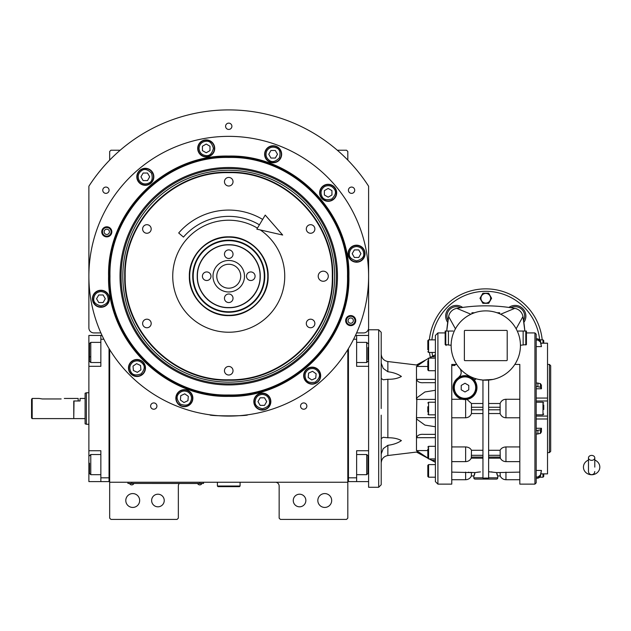 <?xml version="1.0" encoding="UTF-8"?>
<svg xmlns="http://www.w3.org/2000/svg" width="631" height="631" viewBox="0 0 631 631"><rect width="100%" height="100%" fill="white"/><g stroke="black" fill="none" stroke-linecap="round" stroke-linejoin="round"><path stroke-width="0.95" d="M299.559 494.207A6.302 6.302 0 0 0 293.257 500.509A6.302 6.302 0 0 0 299.559 506.811A6.302 6.302 0 0 0 305.854 500.509A6.302 6.302 0 0 0 299.559 494.207M157.931 494.207A6.302 6.302 0 0 0 151.629 500.509A6.302 6.302 0 0 0 157.931 506.811A6.302 6.302 0 0 0 164.234 500.509A6.302 6.302 0 0 0 157.931 494.207M109.668 349.598L109.668 482.242L347.815 482.242L347.815 518.146L346.553 519.408L280.409 519.408L279.147 518.146L279.147 486.02A3.778 3.778 0 0 0 275.368 482.242M109.668 482.242L109.668 518.146L110.93 519.408L177.082 519.408L178.344 518.146L178.344 486.02A3.778 3.778 0 0 1 179.307 483.496M331.685 500.509A6.933 6.933 0 0 0 324.76 493.576A6.933 6.933 0 0 0 317.827 500.509A6.933 6.933 0 0 0 324.76 507.434A6.933 6.933 0 0 0 331.685 500.509M347.815 457.98L347.815 420.033M347.815 482.242L347.815 349.598M225.59 126.279A3.147 3.147 0 0 0 228.745 129.434A3.147 3.147 0 0 0 231.892 126.279A3.147 3.147 0 0 0 228.745 123.132A3.147 3.147 0 0 0 225.59 126.279M102.766 190.223A3.147 3.147 0 0 0 105.921 193.37A3.147 3.147 0 0 0 109.068 190.223A3.147 3.147 0 0 0 105.921 187.068A3.147 3.147 0 0 0 102.766 190.223M348.422 190.223A3.147 3.147 0 0 0 351.57 193.37A3.147 3.147 0 0 0 354.717 190.223A3.147 3.147 0 0 0 351.57 187.068A3.147 3.147 0 0 0 348.422 190.223M150.62 406.08A3.147 3.147 0 0 0 153.775 409.227A3.147 3.147 0 0 0 156.922 406.08A3.147 3.147 0 0 0 153.775 402.925A3.147 3.147 0 0 0 150.62 406.08M300.569 406.08A3.147 3.147 0 0 0 303.716 409.227A3.147 3.147 0 0 0 306.863 406.08A3.147 3.147 0 0 0 303.716 402.925A3.147 3.147 0 0 0 300.569 406.08M356.594 332.923L363.566 332.923A5.04 5.04 0 0 0 368.607 327.883L368.607 186.216A166.324 166.324 0 0 0 88.884 186.216L88.884 327.883A5.04 5.04 0 0 0 93.924 332.923L100.889 332.923M139.664 500.509A6.933 6.933 0 0 0 132.731 493.576A6.933 6.933 0 0 0 125.798 500.509A6.933 6.933 0 0 0 132.731 507.434A6.933 6.933 0 0 0 139.664 500.509M109.668 160.1L109.668 151.479L110.93 150.225L120.174 150.225M337.309 150.225L346.553 150.225L347.815 151.479L347.815 160.1M202.283 483.433L199.767 483.433L203.545 483.433L203.545 482.242M129.205 483.433L199.767 483.496M199.767 482.242L199.767 483.433L131.721 483.433L131.721 482.242M127.943 482.242L127.943 483.433L131.721 483.496M129.702 483.496L133.74 483.496M197.748 483.496L201.778 483.496M228.745 157.466C165.283 155.833 108.351 212.765 109.983 276.22C108.351 339.683 165.283 396.615 228.745 394.982C292.2 396.615 349.14 339.683 347.5 276.22C349.14 212.765 292.2 155.833 228.745 157.466M348.446 276.22C350.095 340.188 292.705 397.577 228.745 395.929C164.778 397.577 107.396 340.188 109.045 276.22C107.396 212.261 164.778 154.871 228.745 156.52C292.705 154.871 350.095 212.261 348.446 276.22C350.095 212.261 292.705 154.871 228.745 156.52M337.467 276.22A108.729 108.729 0 0 0 228.745 167.499A108.729 108.729 0 0 0 120.016 276.22A108.729 108.729 0 0 0 228.745 384.949A108.729 108.729 0 0 0 337.467 276.22M121.089 276.22A107.656 107.656 0 0 1 228.745 168.572A107.656 107.656 0 0 1 336.402 276.22A107.656 107.656 0 0 1 228.745 383.877A107.656 107.656 0 0 1 121.089 276.22M334.659 276.22A105.921 105.921 0 0 0 228.745 170.307A105.921 105.921 0 0 0 122.824 276.22A105.921 105.921 0 0 0 228.745 382.141A105.921 105.921 0 0 0 334.659 276.22M348.904 276.22C350.56 340.432 292.95 398.043 228.745 396.386C164.533 398.043 106.923 340.432 108.579 276.22C106.923 212.016 164.533 154.406 228.745 156.062C292.95 154.406 350.56 212.016 348.904 276.22M213.168 415.214L209.847 414.804C208.664 416.2 248.819 416.2 247.644 414.804L244.315 415.214M355.742 320.611A5.04 5.04 0 0 1 350.702 325.651A5.04 5.04 0 0 1 345.662 320.611A5.04 5.04 0 0 1 350.702 315.571A5.04 5.04 0 0 1 355.742 320.611M111.829 231.837A5.04 5.04 0 0 1 106.789 236.877A5.04 5.04 0 0 1 101.749 231.837A5.04 5.04 0 0 1 106.789 226.797A5.04 5.04 0 0 1 111.829 231.837M88.884 276.22A139.861 139.861 0 0 0 228.745 416.089A139.861 139.861 0 0 0 368.607 276.22A139.861 139.861 0 0 0 228.745 136.359A139.861 139.861 0 0 0 88.884 276.22M320.674 375.642A8.503 8.503 0 0 0 312.164 367.139A8.503 8.503 0 0 0 303.661 375.642A8.503 8.503 0 0 0 312.164 384.145A8.503 8.503 0 0 0 320.674 375.642M270.841 401.584A8.503 8.503 0 0 0 262.33 393.081A8.503 8.503 0 0 0 253.828 401.584A8.503 8.503 0 0 0 262.33 410.087A8.503 8.503 0 0 0 270.841 401.584M192.857 398.177A8.503 8.503 0 0 0 184.355 389.674A8.503 8.503 0 0 0 175.852 398.177A8.503 8.503 0 0 0 184.355 406.687A8.503 8.503 0 0 0 192.857 398.177M145.477 367.991A8.503 8.503 0 0 0 136.974 359.489A8.503 8.503 0 0 0 128.472 367.991A8.503 8.503 0 0 0 136.974 376.502A8.503 8.503 0 0 0 145.477 367.991M109.439 298.763A8.503 8.503 0 0 0 100.936 290.252A8.503 8.503 0 0 0 92.426 298.763A8.503 8.503 0 0 0 100.936 307.265A8.503 8.503 0 0 0 109.439 298.763M153.83 176.806A8.503 8.503 0 0 0 145.319 168.303A8.503 8.503 0 0 0 136.817 176.806A8.503 8.503 0 0 0 145.319 185.309A8.503 8.503 0 0 0 153.83 176.806M214.714 148.411A8.503 8.503 0 0 0 206.211 139.908A8.503 8.503 0 0 0 197.7 148.411A8.503 8.503 0 0 0 206.211 156.922A8.503 8.503 0 0 0 214.714 148.411M281.639 154.272A8.503 8.503 0 0 0 273.128 145.761A8.503 8.503 0 0 0 264.626 154.272A8.503 8.503 0 0 0 273.128 162.774A8.503 8.503 0 0 0 281.639 154.272M336.67 192.802A8.503 8.503 0 0 0 328.159 184.299A8.503 8.503 0 0 0 319.657 192.802A8.503 8.503 0 0 0 328.159 201.305A8.503 8.503 0 0 0 336.67 192.802M365.057 253.686A8.503 8.503 0 0 0 356.554 245.183A8.503 8.503 0 0 0 348.052 253.686A8.503 8.503 0 0 0 356.554 262.196A8.503 8.503 0 0 0 365.057 253.686M318.205 276.22A5.04 5.04 0 0 0 323.246 281.26A5.04 5.04 0 0 0 328.286 276.22A5.04 5.04 0 0 0 323.246 271.18A5.04 5.04 0 0 0 318.205 276.22M125.19 276.22C123.763 331.559 173.407 381.211 228.745 379.783C284.084 381.211 333.728 331.559 332.3 276.22C333.728 220.889 284.084 171.238 228.745 172.665C173.407 171.238 123.763 220.889 125.19 276.22M124.725 276.22C123.297 331.803 173.162 381.668 228.745 380.241C284.321 381.668 334.193 331.803 332.758 276.22C334.193 220.645 284.321 170.772 228.745 172.208C173.162 170.772 123.297 220.645 124.725 276.22M228.745 315.618C207.686 316.163 188.803 297.28 189.347 276.22C188.803 255.169 207.686 236.286 228.745 236.822C249.797 236.286 268.68 255.169 268.143 276.22C268.68 297.28 249.797 316.163 228.745 315.618M260.287 229.944A56.009 56.009 0 0 1 228.745 332.229A56.009 56.009 0 0 1 172.736 276.22A56.009 56.009 0 0 1 257.448 228.13M146.905 233.257A4.283 4.283 0 0 0 151.188 228.974A4.283 4.283 0 0 0 146.905 224.691A4.283 4.283 0 0 0 142.622 228.974A4.283 4.283 0 0 0 146.905 233.257M146.905 327.757A4.283 4.283 0 0 0 151.188 323.474A4.283 4.283 0 0 0 146.905 319.191A4.283 4.283 0 0 0 142.622 323.474A4.283 4.283 0 0 0 146.905 327.757M228.745 375.011A4.283 4.283 0 0 0 233.028 370.728A4.283 4.283 0 0 0 228.745 366.445A4.283 4.283 0 0 0 224.462 370.728A4.283 4.283 0 0 0 228.745 375.011M310.586 327.757A4.283 4.283 0 0 0 314.869 323.474A4.283 4.283 0 0 0 310.586 319.191A4.283 4.283 0 0 0 306.303 323.474A4.283 4.283 0 0 0 310.586 327.757M310.586 233.257A4.283 4.283 0 0 0 314.869 228.974A4.283 4.283 0 0 0 310.586 224.691A4.283 4.283 0 0 0 306.303 228.974A4.283 4.283 0 0 0 310.586 233.257M228.745 186.003A4.283 4.283 0 0 0 233.028 181.72A4.283 4.283 0 0 0 228.745 177.437A4.283 4.283 0 0 0 224.462 181.72A4.283 4.283 0 0 0 228.745 186.003M102.474 231.837A4.314 4.314 0 0 1 106.789 227.523A4.314 4.314 0 0 1 111.103 231.837A4.314 4.314 0 0 1 106.789 236.152A4.314 4.314 0 0 1 102.474 231.837M109.431 231.837A2.642 2.642 0 0 0 106.789 229.187A2.642 2.642 0 0 0 104.139 231.837A2.642 2.642 0 0 0 106.789 234.48A2.642 2.642 0 0 0 109.431 231.837M356.554 246.508C352.224 246.966 349.826 249.355 349.369 253.686C348.967 257.085 351.357 259.475 356.554 260.871C361.752 259.475 364.142 257.085 363.74 253.686C363.282 249.355 360.885 246.966 356.554 246.508M356.554 245.498A8.187 8.187 180 0 0 348.367 253.686A8.187 8.187 0 0 0 356.554 261.881A8.187 8.187 0 0 0 364.742 253.686A8.187 8.187 180 0 0 356.554 245.498M358.739 257.464L360.916 253.686L358.739 249.908L354.37 249.908L352.193 253.686L354.37 257.464L358.739 257.464M262.33 394.399C258 394.856 255.61 397.254 255.153 401.584C254.743 404.976 257.14 407.374 262.33 408.77C267.528 407.374 269.926 404.976 269.516 401.584C269.058 397.254 266.668 394.856 262.33 394.399M262.33 393.397A8.187 8.187 180 0 0 254.143 401.584A8.187 8.187 0 0 0 262.33 409.771A8.187 8.187 0 0 0 270.525 401.584A8.187 8.187 180 0 0 262.33 393.397M264.515 405.362L266.7 401.584L264.515 397.806L260.153 397.806L257.969 401.584L260.153 405.362L264.515 405.362M100.936 291.577C96.598 292.035 94.208 294.432 93.751 298.763C93.341 302.154 95.738 304.552 100.936 305.94C106.126 304.552 108.524 302.154 108.114 298.763C107.656 294.432 105.267 292.035 100.936 291.577M100.936 290.568A8.187 8.187 180 0 0 92.741 298.763A8.187 8.187 0 0 0 100.936 306.95A8.187 8.187 0 0 0 109.124 298.763A8.187 8.187 180 0 0 100.936 290.568M103.113 302.541L105.298 298.763L103.113 294.977L98.751 294.977L96.567 298.763L98.751 302.541L103.113 302.541M324.571 186.579C321.053 189.142 320.169 192.416 321.944 196.391C323.285 199.538 326.558 200.413 331.756 199.017C335.558 195.216 336.433 191.95 334.383 189.213C331.819 185.688 328.554 184.812 324.571 186.579M324.066 185.711A8.187 8.187 150 0 0 321.069 196.896A8.187 8.187 -30 0 0 332.261 199.893A8.187 8.187 -30 0 0 335.258 188.708A8.187 8.187 150 0 0 324.066 185.711M331.945 194.987L331.945 190.617L328.159 188.44L324.381 190.617L324.381 194.987L328.159 197.164L331.945 194.987M266.913 150.675C265.138 154.658 266.022 157.924 269.54 160.487C272.276 162.538 275.55 161.662 279.352 157.86C280.748 152.663 279.864 149.389 276.725 148.048C272.742 146.282 269.476 147.157 266.913 150.675M266.037 150.17A8.187 8.187 120 0 0 269.035 161.362A8.187 8.187 -60 0 0 280.227 158.365A8.187 8.187 -60 0 0 277.23 147.173A8.187 8.187 120 0 0 266.037 150.17M277.498 154.272L275.313 150.486L270.951 150.486L268.767 154.272L270.951 158.05L275.313 158.05L277.498 154.272M199.025 148.411C199.483 152.741 201.873 155.139 206.211 155.597C209.602 156.007 212 153.609 213.388 148.411C212 143.213 209.602 140.823 206.211 141.234C201.873 141.691 199.483 144.081 199.025 148.411M198.016 148.411A8.187 8.187 90 0 0 206.211 156.606A8.187 8.187 -90 0 0 214.398 148.411A8.187 8.187 -90 0 0 206.211 140.224A8.187 8.187 90 0 0 198.016 148.411M209.989 146.234L206.211 144.049L202.425 146.234L202.425 150.596L206.211 152.781L209.989 150.596L209.989 146.234M139.104 180.395C141.659 183.921 144.933 184.796 148.916 183.022C152.055 181.681 152.931 178.407 151.543 173.217C147.741 169.408 144.467 168.532 141.73 170.583C138.205 173.146 137.329 176.42 139.104 180.395M138.228 180.9A8.187 8.187 60 0 0 149.413 183.897A8.187 8.187 -120 0 0 152.41 172.713A8.187 8.187 -120 0 0 141.226 169.715A8.187 8.187 60 0 0 138.228 180.9M147.504 173.028L143.142 173.028L140.958 176.806L143.142 180.584L147.504 180.584L149.689 176.806L147.504 173.028M309.135 369.135C305.396 371.375 304.245 374.562 305.656 378.679C306.721 381.929 309.9 383.088 315.2 382.149C319.325 378.695 320.477 375.516 318.679 372.605C316.431 368.875 313.252 367.715 309.135 369.135M308.709 368.22A8.187 8.187 155 0 0 304.741 379.105A8.187 8.187 -25 0 0 315.626 383.064A8.187 8.187 -25 0 0 319.586 372.18A8.187 8.187 155 0 0 308.709 368.22M315.745 378.15L316.123 373.797L312.55 371.296L308.591 373.142L308.212 377.488L311.785 379.988L315.745 378.15M188.472 392.293C184.662 390.187 181.334 390.77 178.47 394.06C176.191 396.607 176.775 399.944 180.237 404.061C185.293 405.899 188.63 405.315 190.239 402.302C192.352 398.492 191.761 395.156 188.472 392.293M189.055 391.472A8.187 8.187 -145 0 0 177.65 393.484A8.187 8.187 35 0 0 179.661 404.889A8.187 8.187 35 0 0 191.067 402.878A8.187 8.187 -145 0 0 189.055 391.472M183.976 402.531L187.928 400.685L188.314 396.331L184.733 393.831L180.781 395.676L180.403 400.022L183.976 402.531M132.857 362.107C129.568 364.97 128.976 368.307 131.09 372.116C132.707 375.13 136.036 375.713 141.092 373.875C144.554 369.758 145.138 366.422 142.858 363.874C139.995 360.585 136.667 360.001 132.857 362.107M132.273 361.287A8.187 8.187 145 0 0 130.262 372.692A8.187 8.187 -35 0 0 141.675 374.704A8.187 8.187 -35 0 0 143.687 363.298A8.187 8.187 145 0 0 132.273 361.287M140.926 369.837L140.547 365.491L136.596 363.645L133.015 366.146L133.401 370.5L137.353 372.345L140.926 369.837M355.008 320.611A4.314 4.314 0 0 1 350.702 324.926A4.314 4.314 0 0 1 346.387 320.611A4.314 4.314 0 0 1 350.702 316.297A4.314 4.314 0 0 1 355.008 320.611M348.052 320.611A2.642 2.642 0 0 0 350.702 323.261A2.642 2.642 0 0 0 353.344 320.611A2.642 2.642 0 0 0 350.702 317.969A2.642 2.642 0 0 0 348.052 320.611M197.408 276.22C196.982 292.965 212 307.991 228.745 307.557C245.483 307.991 260.508 292.965 260.075 276.22C260.508 259.483 245.483 244.457 228.745 244.891C212 244.457 196.982 259.483 197.408 276.22M197.243 276.22C196.809 293.06 211.913 308.157 228.745 307.723C245.577 308.157 260.682 293.06 260.248 276.22C260.682 259.388 245.577 244.292 228.745 244.725C211.913 244.292 196.809 259.388 197.243 276.22M228.745 264.255A11.973 11.973 0 0 0 216.772 276.22A11.973 11.973 0 0 0 228.745 288.193A11.973 11.973 0 0 0 240.711 276.22A11.973 11.973 0 0 0 228.745 264.255M206.692 280.511A4.283 4.283 0 0 0 210.975 276.22A4.283 4.283 0 0 0 206.692 271.937A4.283 4.283 0 0 0 202.409 276.22A4.283 4.283 0 0 0 206.692 280.511M228.745 302.557A4.283 4.283 0 0 0 233.028 298.274A4.283 4.283 0 0 0 228.745 293.991A4.283 4.283 0 0 0 224.462 298.274A4.283 4.283 0 0 0 228.745 302.557M250.791 280.511A4.283 4.283 0 0 0 255.082 276.22A4.283 4.283 0 0 0 250.791 271.937A4.283 4.283 0 0 0 246.508 276.22A4.283 4.283 0 0 0 250.791 280.511M228.745 258.458A4.283 4.283 0 0 0 233.028 254.175A4.283 4.283 0 0 0 228.745 249.892A4.283 4.283 0 0 0 224.462 254.175A4.283 4.283 0 0 0 228.745 258.458M228.745 260.477A15.751 15.751 0 0 0 212.994 276.22A15.751 15.751 0 0 0 228.745 291.972A15.751 15.751 0 0 0 244.497 276.22A15.751 15.751 0 0 0 228.745 260.477M231.041 237.232A39.059 39.059 0 0 0 189.75 273.925A39.059 39.059 0 0 0 226.442 315.216A39.059 39.059 0 0 0 267.733 278.523A39.059 39.059 0 0 0 231.041 237.232M230.867 240.253A36.038 36.038 0 0 0 192.77 274.106A36.038 36.038 0 0 0 226.624 312.195A36.038 36.038 0 0 0 264.72 278.342A36.038 36.038 0 0 0 230.867 240.253M226.655 311.714A35.549 35.549 0 0 1 193.26 274.13A35.549 35.549 0 0 1 230.836 240.734A35.549 35.549 0 0 1 264.231 278.318A35.549 35.549 0 0 1 226.655 311.714M234.314 245.222A31.503 31.503 0 0 0 228.879 244.725M228.603 244.725A31.503 31.503 0 0 0 223.169 245.222M222.025 245.451A31.503 31.503 0 0 0 217.23 246.902M216.149 247.352A31.503 31.503 0 0 0 211.732 249.71M210.762 250.357A31.503 31.503 0 0 0 206.889 253.544M206.061 254.364A31.503 31.503 0 0 0 202.882 258.245M202.235 259.215A31.503 31.503 0 0 0 199.869 263.632M199.42 264.712A31.503 31.503 0 0 0 197.968 269.508M197.74 270.652A31.503 31.503 0 0 0 197.243 275.786M197.243 276.662A31.503 31.503 0 0 0 197.74 281.797M197.968 282.94A31.503 31.503 0 0 0 199.42 287.736M199.869 288.817A31.503 31.503 0 0 0 202.235 293.234M202.882 294.204A31.503 31.503 0 0 0 206.061 298.084M206.889 298.905A31.503 31.503 0 0 0 210.762 302.083M211.732 302.738A31.503 31.503 0 0 0 216.149 305.096M217.23 305.546A31.503 31.503 0 0 0 222.025 306.997M223.169 307.226A31.503 31.503 0 0 0 228.406 307.723M235.458 245.451A31.503 31.503 0 0 1 240.261 246.902M241.334 247.352A31.503 31.503 0 0 1 245.759 249.71M246.729 250.357A31.503 31.503 0 0 1 250.602 253.544M251.43 254.364A31.503 31.503 0 0 1 254.608 258.245M255.255 259.215A31.503 31.503 0 0 1 257.622 263.632M258.063 264.712A31.503 31.503 0 0 1 259.522 269.508M259.751 270.652A31.503 31.503 0 0 1 260.24 275.644M260.24 276.804A31.503 31.503 0 0 1 259.751 281.797M259.522 282.94A31.503 31.503 0 0 1 258.063 287.736M257.622 288.817A31.503 31.503 0 0 1 255.255 293.234M254.608 294.204A31.503 31.503 0 0 1 251.43 298.084M250.602 298.905A31.503 31.503 0 0 1 246.729 302.083M245.759 302.738A31.503 31.503 0 0 1 241.334 305.096M240.261 305.546A31.503 31.503 0 0 1 235.458 306.997M234.314 307.226A31.503 31.503 0 0 1 229.085 307.723M367.976 464.597L368.607 464.597L368.607 481.611L348.446 481.611L348.446 348.564M347.815 480.349L348.446 480.349L348.446 477.825L356.633 477.825L356.633 481.611M356.633 477.825L356.633 450.739L368.607 450.739L368.607 366.319L356.633 366.319L356.633 339.226L353.612 339.226M355.45 335.447L356.633 335.447L356.633 339.226M367.976 352.453L368.607 352.453L368.607 335.447L356.633 335.447M356.633 454.517L366.714 454.517L366.714 474.678L356.633 474.678M367.976 456.41L367.976 473.416L366.714 474.678M356.633 342.373L366.714 342.373L366.714 362.533L356.633 362.533M367.976 347.507L367.976 359.757M366.714 362.533L367.976 361.106M88.884 404.487L88.884 411.231M109.045 348.564L109.045 481.611L100.85 481.611L100.85 450.739L88.884 450.739L88.884 366.319L100.85 366.319L100.85 335.447L88.884 335.447L88.884 352.453L89.507 352.453M102.041 335.447L100.85 335.447M103.87 339.226L100.85 339.226M109.668 480.349L109.045 480.349L109.045 477.825L100.85 477.825M88.884 450.739L88.884 481.611L100.85 481.611M88.884 366.319L88.884 352.453M89.507 473.313L89.507 463.233M89.507 473.416L90.769 474.678L90.769 454.517L100.85 454.517M89.507 360.482L89.507 343.635L90.769 342.373L90.769 346.932M100.85 362.533L90.769 362.533L90.769 342.373L100.85 342.373M89.507 350.678L89.507 353.415M89.507 356.807L90.769 356.807M73.764 418.353L74.016 400.969L80.058 400.969L80.058 398.445L85.098 398.445L85.098 393.231L86.36 392.774L86.36 393.697M88.884 424.277L86.36 424.277L86.36 392.774L88.884 392.774M74.016 418.605L85.098 418.605L85.098 423.819L86.36 424.277M85.098 423.819L85.098 393.231M85.098 418.605L85.098 398.445M217.403 482.242L217.403 486.02L218.034 486.651L239.457 486.651L240.088 486.02L217.403 486.02M240.088 482.242L240.088 486.02M591.633 460.33A3.147 2.469 0 0 0 594.781 457.869A3.147 2.469 0 0 0 591.633 455.401A3.147 2.469 0 0 0 588.478 457.869A3.147 2.469 0 0 0 591.633 460.33M594.781 467.121L594.781 457.869M588.478 460.094A8.187 7.619 180 0 0 586.98 460.851A8.187 7.619 180 0 0 583.809 469.393A8.187 7.619 180 0 0 591.633 474.741A8.187 7.619 180 0 0 599.45 469.393A8.187 7.619 180 0 0 596.287 460.851A8.187 7.619 180 0 0 594.781 460.094M259.42 224.833A59.85 59.85 0 0 0 183.455 237.09L178.691 232.973A66.152 66.152 0 0 1 262.646 219.422M282.672 235.04L256.833 229.156L265.225 215.092L282.672 235.04M42.261 398.95L39.106 398.445L42.261 398.95L61.16 398.95C65.222 398.398 65.222 398.398 61.16 398.95M64.307 398.445L78.173 398.445L78.173 400.969L73.764 400.969L73.764 418.605L32.181 418.605L31.55 417.974L31.55 399.399L32.181 398.445L31.55 399.399M32.181 418.605L32.181 398.445L39.106 398.445M550.682 378.237L550.682 451.37L549.42 452.624L549.42 364.426L550.682 365.688L550.682 378.237M540.956 343.209L547.527 343.209L547.527 473.873L540.956 473.842M536.192 386.527L540.396 387.182L541.445 388.783L541.445 385.21L540.396 383.601L536.192 382.954M541.445 388.783L536.192 388.783M536.192 355.963L536.192 482.865L534.93 484.127L534.93 332.923L536.192 334.185L536.192 355.963M536.192 338.831L537.928 338.831L536.192 338.831L536.192 334.185M518.193 331.038L525.797 331.038L525.797 344.976L526.428 344.573L520.441 345.275M525.797 331.038L526.428 331.038L526.428 344.573L526.428 336.41M517.586 359.299L516.174 362.178M514.833 364.426L519.81 364.426L519.81 484.127L519.81 408.525M520.441 345.528A34.65 34.65 0 0 0 485.791 310.878A34.65 34.65 0 0 0 451.141 345.528A34.65 34.65 0 0 0 485.791 380.177A34.65 34.65 0 0 0 520.441 345.528M455.401 362.178L453.997 359.299M478.708 379.444L482.952 380.059L492.866 379.444M459.636 368.259A6.302 6.302 0 0 1 458.374 377.638L460.496 375.264M460.827 370.31L461.182 372.393M497.078 312.763L499.649 312.763L499.649 313.765M516.142 328.814L522.957 316.541A10.08 10.08 0 0 0 514.77 308.362C495.445 304.994 476.129 304.994 456.805 308.362A10.08 10.08 0 0 0 448.625 316.541L446.732 331.038M500.675 314.238L514.77 308.362A167.586 167.586 0 0 0 510.865 307.723L508.925 307.439A10.711 10.711 0 0 1 523.872 322.394A167.586 167.586 0 0 1 524.85 331.038L522.957 316.541A167.586 167.586 0 0 1 523.596 320.445L523.872 322.394A10.711 10.711 0 0 0 508.925 307.439A167.586 167.586 0 0 0 503.23 306.745M464.369 331.038A0.631 0.631 0 0 1 465 330.407L506.583 330.407A0.631 0.631 0 0 1 507.206 331.038L507.206 360.017A0.631 0.631 0 0 1 506.583 360.648L465 360.648A0.631 0.631 0 0 1 464.369 360.017L464.369 331.038M456.749 364.426L451.764 364.426L451.764 484.127L451.764 408.525M451.141 345.275L445.155 344.573L445.786 344.976L445.155 344.573L445.786 344.976L445.786 331.038L445.155 331.038L445.155 344.573M461.087 373.497L460.512 375.224M474.812 380.753A1.262 1.262 0 0 1 476.192 378.821L474.583 380.028L474.812 380.753M482.952 403.509L471.46 403.509L466.987 399.415L465.631 399.565L465.631 417.793L451.764 417.793M475.372 381.629L476.823 385.73M453.65 391.425L453.026 387.608A11.973 11.973 0 0 0 465 399.581A11.973 11.973 0 0 0 476.965 387.608L476.287 391.599M476.263 391.662L474.244 395.219M474.189 395.282L472.761 396.718M472.698 396.773L471.018 397.956M470.971 397.98L467.271 399.36M488.623 380.059L488.623 478.132L482.952 478.132L482.952 380.059M519.81 399.257L505.952 399.257C503.104 399.431 501.164 400.851 500.115 403.509L488.623 403.509M526.428 331.038L526.428 332.923L534.93 332.923M488.623 413.542L500.115 413.542C501.164 416.2 503.104 417.619 505.952 417.793L519.81 417.793M470.907 314.238L456.805 308.362M471.925 313.765L471.925 312.763L474.504 312.763M445.786 331.038L453.161 331.038M445.155 336.41L445.155 331.038M455.432 328.814L448.625 316.541A167.586 167.586 0 0 0 447.986 320.445L447.702 322.394A167.586 167.586 0 0 0 446.724 331.038M446.101 345.528A167.586 167.586 0 0 1 446.101 344.976M437.906 332.923L437.906 484.127L435.39 481.611L435.39 335.447L437.906 332.923L445.155 332.923M454.777 364.426L454.777 365.499L455.55 364.426M462.239 399.257L451.764 399.257M461.931 399.178L458.579 397.711M458.453 397.633L457.01 396.52M456.891 396.418L455.708 395.156M455.519 394.919L454.699 393.712M454.423 393.216L453.744 391.701M453.05 386.858L453.358 384.831M453.389 384.681L457.475 378.3M451.764 365.499L454.777 365.499M476.965 387.608A11.973 11.973 0 0 0 465 375.642A11.973 11.973 0 0 0 453.026 387.608M465.631 417.793C468.47 417.619 470.418 416.2 471.46 413.542L471.46 403.509M465.378 399.573L462.949 399.407M480.467 471.885L474.922 472.595L470.119 472.374M482.952 477.825L473.818 477.825L473.818 475.94L471.341 475.94L473.889 475.94L474.922 472.595M474.851 473.274L474.741 473.905M474.591 474.496L474.102 475.695M476.736 472.311L477.17 472.248M477.21 472.24L477.817 472.162M478.219 472.114L479.331 471.996M473.818 477.825A1.262 1.262 0 0 0 475.08 479.087L496.502 479.087L475.08 479.087M519.81 472.114L496.66 472.595L497.693 475.94L500.241 475.94L497.756 475.94L497.756 477.825A1.262 1.262 0 0 1 496.502 479.087M471.46 413.542L482.952 413.542M482.952 450.282L471.46 450.282C470.418 448.215 468.47 447.103 465.631 446.937L451.764 446.937M471.46 457.372C471.191 458.54 471.152 458.445 471.341 457.081L471.46 450.282M465.631 446.937L465.631 461.632C468.155 461.537 470.032 460.378 471.254 458.169L482.952 458.193M471.341 475.94L471.46 472.595L451.764 472.114M496.723 473.266L496.66 472.595L488.623 471.728M488.623 450.282L500.115 450.282L500.241 457.081C500.422 458.445 500.383 458.54 500.115 457.372M488.623 458.193L500.32 458.169C501.542 460.378 503.42 461.537 505.952 461.632L505.952 446.937L519.81 446.937M500.115 450.282C501.164 448.215 503.104 447.103 505.952 446.937M500.115 403.509L500.115 413.542M491.17 471.893L492.18 471.988M497.252 475.246L496.723 473.282M447.986 320.445A9.449 9.449 0 0 1 460.709 307.723L462.657 307.439A167.586 167.586 0 0 1 468.344 306.745M474.149 306.24A167.586 167.586 0 0 1 479.962 305.932M480.672 305.909A167.586 167.586 0 0 1 490.91 305.909M491.612 305.932A167.586 167.586 0 0 1 497.433 306.24M461.963 307.534L462.657 307.439A10.711 10.711 0 0 0 447.702 322.394M468.912 472.248L468.328 472.209M435.39 426.769L424.931 425.097L416.846 419.236L416.484 417.651L416.846 397.814L424.931 391.961L435.39 390.281M484.766 478.077L487.329 478.085M500.115 472.595L500.241 475.94M542.203 339.857A56.703 56.703 0 0 0 429.372 339.857M429.514 352.453A56.703 56.703 0 0 0 430.358 357.454M536.192 470.434L541.445 470.434L540.396 476.334L537.928 478.219L539.994 477.202L542.991 477.202L543.748 476.444L543.748 474.82M536.192 428.268L541.445 428.268L540.396 429.877L536.192 430.523M536.192 434.096L540.396 433.45L541.445 431.841L541.445 428.268M536.192 478.219L537.928 478.219L537.928 476.989L536.192 476.989M537.928 476.989L540.396 475.104L541.445 470.434M541.445 346.616L540.396 340.724L537.928 338.831L537.928 340.062L540.396 341.955L541.445 346.616L536.192 346.616M536.192 340.062L537.928 340.062M435.39 356.728L431.951 356.728L429.395 358.124L435.39 354.859M423.716 382.694L435.39 382.694L423.716 382.694C419.93 383.001 417.517 381.889 416.484 379.365L416.484 366.461L424.939 360.616M435.39 379.365L416.484 379.365L416.484 399.399L435.39 399.399M435.39 417.651L416.484 417.651L416.484 437.685C417.525 435.161 419.93 434.049 423.716 434.357L435.39 434.357M427.826 458.059L416.484 450.589L416.484 437.685L435.39 437.685M435.39 462.2L429.703 459.1M416.484 450.589C416.484 452.553 416.484 452.553 416.484 450.589L427.826 450.589M417.186 451.528L418.061 452.222M418.803 364.308L417.186 365.523M416.484 366.461C416.484 364.497 416.484 364.497 416.484 366.461L427.826 366.461M476.342 387.608A11.342 11.342 0 0 0 465 376.273A11.342 11.342 0 0 0 453.657 387.608A11.342 11.342 0 0 0 465 398.95A11.342 11.342 0 0 0 476.342 387.608M543.748 473.873L543.748 476.444M543.748 404.897L543.748 409.472M542.991 343.177L542.991 339.857L543.748 340.614L543.748 343.177L547.527 343.177L540.948 343.177M435.39 358.124L428.583 358.124L428.583 370.72L427.826 369.971L427.826 360.782M427.826 412.161L427.826 406.727M435.39 446.33L428.583 446.33L428.583 458.926L427.826 458.177L427.826 448.996M428.583 464.597L428.583 477.202L427.826 476.444L427.826 465.355L428.583 464.597L435.39 464.597M427.826 349.795L427.826 340.614L428.583 339.857L435.39 339.857M381.203 378.434L383.238 379.775L387.86 379.278C393.342 379.373 397.853 378.434 401.395 376.455C397.853 373.994 393.342 372.424 387.86 371.746L383.238 368.433L381.203 363.093M381.203 453.965L383.238 448.617L387.86 445.305C393.342 444.626 397.853 443.065 401.395 440.604C397.853 438.624 393.342 437.677 387.86 437.772L383.238 437.283L381.203 438.616M475.711 387.608A10.711 10.711 0 0 0 465 376.896A10.711 10.711 0 0 0 454.288 387.608A10.711 10.711 0 0 0 465 398.319A10.711 10.711 0 0 0 475.711 387.608M479.97 298.274L482.881 293.234L488.702 293.234L491.612 298.274L488.702 303.314L482.881 303.314L479.97 298.274M427.826 366.225L427.826 364.426M427.826 470.9L427.826 467.271M465 383.246L468.778 385.431L468.778 389.792L465 391.977L461.222 389.792L461.222 385.431L465 383.246M485.791 293.439A4.835 4.835 0 0 0 480.948 298.274A4.835 4.835 0 0 0 485.791 303.109A4.835 4.835 0 0 0 490.626 298.274A4.835 4.835 0 0 0 485.791 293.439M381.203 415.143L381.203 484.758L378.687 487.282L368.607 487.282L368.607 450.739M381.203 443.94L381.203 452.632M378.687 487.282L378.687 329.776L381.203 332.292L381.203 408.525M368.607 366.319L368.607 329.776L378.687 329.776M88.884 464.597L89.507 464.597M536.192 398.058L547.527 398.058M536.192 418.992L547.527 418.992M523.146 344.976L523.146 331.038M505.952 417.793L505.952 399.257M448.428 331.038L448.428 344.976M471.341 407.263L482.952 407.263M497.756 477.825L488.623 477.825M482.952 409.787L471.341 409.787M471.341 455.306L482.952 455.306M482.952 457.081L471.341 457.081M500.241 457.081L488.623 457.081M488.623 455.306L500.241 455.306M500.241 409.787L488.623 409.787M488.623 407.263L500.241 407.263M539.631 339.462A54.179 54.179 0 0 0 431.904 339.857M432.054 352.453A54.179 54.179 0 0 0 432.669 356.2M523.596 320.445A9.449 9.449 0 0 0 510.865 307.723M519.81 479.718L505.952 479.718L505.952 472.114M465.631 472.114L465.631 479.718L451.764 479.718M542.991 473.873L542.991 477.202M536.192 402.223L542.991 402.223L542.991 414.827L536.192 414.827M537.928 430.523L537.928 434.096M536.192 416.081L547.527 416.081L536.192 416.074M536.192 400.977L547.527 400.977L536.192 400.977M537.928 382.954L537.928 386.527M435.39 414.827L428.583 414.827L428.583 402.223L435.39 402.223M435.39 352.453L428.583 352.453L428.583 339.857M431.951 460.33L435.39 460.33M540.396 433.45L540.396 429.877M540.396 476.334L540.396 475.104M540.396 387.182L540.396 383.601M540.396 341.955L540.396 340.724M387.86 437.772L387.86 379.278M387.86 371.746L387.86 361.539C383.758 360.703 381.542 358.203 381.203 354.03M427.826 458.224L416.484 452.072L387.86 455.519L387.86 445.305M129.702 483.78A2.398 2.398 0 0 0 133.74 483.78M197.748 483.78A2.398 2.398 0 0 0 201.778 483.78M367.976 455.779L366.714 454.517M367.976 343.635L366.714 342.373M100.85 474.678L90.769 474.678M89.507 455.779L90.769 454.517M89.507 361.279L90.769 362.533M588.478 457.869L588.478 471.531C588.668 473.439 589.717 474.488 591.633 474.678C593.542 474.488 594.591 473.439 594.781 471.531M588.478 459.889L586.98 460.851M594.781 459.889L596.287 460.851M547.527 364.426L549.42 364.426M519.81 461.632L505.952 461.632M519.81 484.127L534.93 484.127M465.631 461.632L451.764 461.632M437.906 484.127L451.764 484.127M471.404 475.94C470.229 478.337 468.305 479.599 465.631 479.718M500.178 475.94C501.353 478.337 503.278 479.599 505.952 479.718M542.991 339.857L539.994 339.857M547.527 473.873L540.948 473.873M428.583 370.72L435.39 370.72M427.826 458.177L428.583 458.926L435.39 458.926M428.583 477.202L435.39 477.202M429.127 458.926L435.39 462.334M387.86 361.539L416.484 364.986L427.826 358.826M429.127 358.124L435.39 354.725M542.991 414.827L543.748 414.07M542.991 402.223L543.748 402.98M427.826 358.881L428.354 358.163M428.583 414.827L427.826 414.07M428.583 402.223L427.826 402.98M428.583 446.33L427.826 447.087M428.583 352.453L427.826 351.696M547.527 452.624L549.42 452.624M387.86 455.519C383.758 456.347 381.542 458.847 381.203 463.02"/></g></svg>
